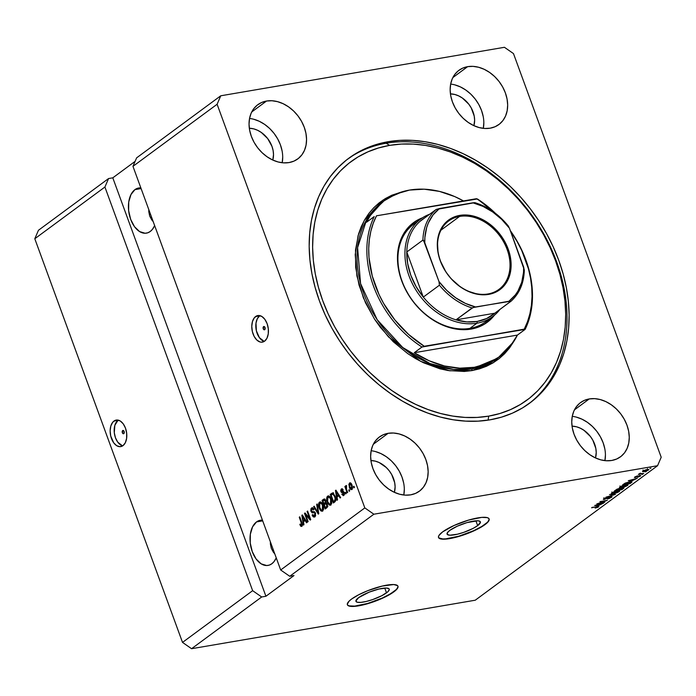 <?xml version="1.0" encoding="UTF-8"?>
<svg xmlns="http://www.w3.org/2000/svg" width="696" height="696" viewBox="0 0 696 696"><rect width="100%" height="100%" fill="white"/><g stroke="black" fill="none" stroke-linecap="round" stroke-linejoin="round"><path stroke-width="1.04" d="M386.515 592.862A17.731 4.106 -20.1 0 1 368.445 600.892A17.731 4.106 -20.1 0 1 355.934 601.335A17.731 4.106 -20.1 0 1 358.657 597.629L369.263 592.113L378.92 589.034L386.437 588.042L388.96 588.746L389.29 589.486L388.046 591.583L381.921 595.654L372.647 599.587L366.253 601.457L360.815 602.388L357.17 602.231L355.874 601.005L358.657 597.629A17.731 4.106 -20.1 0 1 376.719 589.599A17.731 4.106 -20.1 0 1 389.229 589.155A17.731 4.106 -20.1 0 1 386.515 592.862L384.757 588.077L386.515 592.862M477.665 525.619A17.731 4.106 -20.1 0 1 459.604 533.649A17.731 4.106 -20.1 0 1 447.084 534.093A17.731 4.106 -20.1 0 1 449.807 530.378L457.281 526.193L466.929 522.618L477.595 520.799L479.144 521.017L480.449 522.235L477.665 525.619L473.071 528.403L463.806 532.336L457.402 534.215L449.877 535.198L447.363 534.493L447.337 532.805L449.807 530.378A17.731 4.106 -20.1 0 1 467.877 522.348A17.731 4.106 -20.1 0 1 480.388 521.904A17.731 4.106 -20.1 0 1 477.665 525.619L475.916 520.826L477.665 525.619M438.48 537.382A26.944 6.247 159.9 0 0 457.707 536.512A26.944 6.247 159.9 0 0 484.903 524.384L484.999 524.627A26.944 6.247 -20.1 0 1 457.542 536.825A26.944 6.247 -20.1 0 1 438.524 537.503A26.944 6.247 -20.1 0 1 442.656 531.866L454.018 525.506L468.678 520.069L481.71 517.389L487.252 517.633L488.714 518.372L489.218 519.486L487.322 522.679L484.999 524.627L478.022 528.864L468.878 533.005L454.201 537.686L445.945 539.096L440.403 538.861L438.941 538.121L438.436 536.999L438.898 535.546L442.656 531.866A26.944 6.247 -20.1 0 1 470.113 519.66A26.944 6.247 -20.1 0 1 489.131 518.99A26.944 6.247 -20.1 0 1 484.999 524.627L484.903 524.384A26.944 6.247 159.9 0 0 489.079 518.859M347.33 604.624A26.944 6.247 159.9 0 0 366.548 603.754A26.944 6.247 159.9 0 0 393.753 591.626L393.84 591.87A26.944 6.247 -20.1 0 1 366.383 604.076A26.944 6.247 -20.1 0 1 347.374 604.754A26.944 6.247 -20.1 0 1 351.506 599.108L358.483 594.88L367.618 590.739L382.295 586.049L393.736 584.553L397.564 585.614L398.069 586.737L396.172 589.921L386.863 596.107L377.728 600.248L363.051 604.937L354.795 606.346L349.253 606.103L347.791 605.363L347.278 604.25L349.175 601.057L351.506 599.108A26.944 6.247 -20.1 0 1 378.963 586.911A26.944 6.247 -20.1 0 1 397.973 586.232A26.944 6.247 -20.1 0 1 393.84 591.87L393.753 591.626A26.944 6.247 159.9 0 0 397.929 586.11M122.67 430.572L124.114 431.459L123.801 433.643A1.688 1.018 80.3 0 1 123.514 433.765A1.688 1.018 80.3 0 1 122.287 432.52A1.688 1.018 80.3 0 1 122.67 430.572A1.688 1.018 80.3 0 1 122.948 430.45A1.688 1.018 80.3 0 1 124.184 431.694A1.688 1.018 80.3 0 1 123.801 433.643L122.357 432.755L122.67 430.572M118.285 420.14A13.468 8.134 -99.7 0 0 117.998 420.34L113.97 421.028A13.468 8.134 80.3 0 1 116.206 420.062A13.468 8.134 80.3 0 1 126.072 430.032A13.468 8.134 80.3 0 1 122.983 445.649L119.956 446.684L116.702 445.701L113.718 442.83L110.716 436.009L110.142 430.807L110.838 425.978L112.691 422.281L115.423 420.262L116.998 419.993L120.251 420.976L123.227 423.847L125.489 428.162L126.681 433.269L126.62 438.384L125.324 442.726L122.983 445.649A13.468 8.134 80.3 0 1 120.747 446.615A13.468 8.134 80.3 0 1 110.882 436.644A13.468 8.134 80.3 0 1 113.97 421.028L117.998 420.34A13.468 8.134 -99.7 0 0 114.527 434.295A13.468 8.134 -99.7 0 0 122.687 445.849M263.575 326.624L265.011 327.512L264.697 329.695A1.688 1.018 80.3 0 1 264.419 329.817A1.688 1.018 80.3 0 1 263.184 328.573A1.688 1.018 80.3 0 1 263.575 326.624A1.688 1.018 80.3 0 1 263.854 326.502A1.688 1.018 80.3 0 1 265.08 327.746A1.688 1.018 80.3 0 1 264.697 329.695L263.262 328.808L263.575 326.624M259.921 315.645A13.468 8.134 -99.7 0 0 259.634 315.853L255.606 316.541A13.468 8.134 80.3 0 1 257.842 315.566A13.468 8.134 80.3 0 1 267.708 325.537A13.468 8.134 80.3 0 1 264.619 341.153L261.592 342.197L259.965 341.954L256.78 339.987L254.11 336.325L252.352 331.522L251.778 326.311L252.474 321.491L254.327 317.785L257.059 315.767L258.634 315.497L261.887 316.489L264.863 319.36L267.125 323.675L268.317 328.773L268.256 333.889L266.959 338.239L264.619 341.153A13.468 8.134 80.3 0 1 262.383 342.127A13.468 8.134 80.3 0 1 252.518 332.157A13.468 8.134 80.3 0 1 255.606 316.541L259.634 315.853A13.468 8.134 -99.7 0 0 256.163 329.808A13.468 8.134 -99.7 0 0 264.323 341.353M151.789 219.945L153.198 221.624L149.718 216.091L151.789 219.945M148.796 211.784L149.718 216.091L148.779 209.557L148.796 211.784M134.928 189.634L141.105 188.581L134.928 189.634L137.399 188.32L140.853 187.894A22.898 13.833 80.3 0 0 138.73 187.981A22.898 13.833 80.3 0 0 134.928 189.634A22.898 13.833 80.3 0 0 129.674 216.178A22.898 13.833 80.3 0 0 146.447 233.134A22.898 13.833 80.3 0 0 150.24 231.481L147.769 232.795L145.099 233.247L139.574 231.568L134.502 226.687L130.665 219.353L128.647 210.679L128.743 201.979L130.952 194.593L134.928 189.634M273.38 552.224L274.798 553.903L271.318 548.37L273.38 552.224M270.396 544.063L271.318 548.37L270.379 541.836L270.396 544.063M256.528 521.913L262.705 520.86L256.528 521.913L258.999 520.599L262.453 520.173A22.898 13.833 80.3 0 0 260.321 520.26A22.898 13.833 80.3 0 0 256.528 521.913A22.898 13.833 80.3 0 0 251.265 548.457A22.898 13.833 80.3 0 0 268.038 565.413A22.898 13.833 80.3 0 0 271.84 563.76L269.369 565.074L266.699 565.535L261.165 563.847L256.102 558.966L252.265 551.632L250.238 542.958L250.343 534.258L252.552 526.872L256.528 521.913M266.542 101.033L251.726 111.969L266.542 101.033L271.918 100.746L277.521 101.651L283.133 103.704L288.544 106.845L293.547 110.951L297.94 115.849L301.551 121.365L304.256 127.281L305.944 133.371L306.553 139.4L306.057 145.133L304.474 150.362L301.864 154.869L298.323 158.497L293.999 161.098L289.058 162.568A33.678 25.682 -126.4 0 1 253.831 141.862A33.678 25.682 -126.4 0 1 257.798 104.704A33.678 25.682 -126.4 0 1 266.542 101.033A33.678 25.682 -126.4 0 1 301.768 121.748A33.678 25.682 -126.4 0 1 297.792 158.906A33.678 25.682 -126.4 0 1 289.058 162.568L283.681 162.864L278.069 161.959L272.458 159.897L267.046 156.757L262.053 152.659L257.659 147.761L254.04 142.245L251.334 136.329L249.646 130.239L249.037 124.21L249.542 118.468L251.125 113.248L253.735 108.733L257.268 105.113L261.592 102.512L266.542 101.033M388.133 433.312L373.317 444.248L388.133 433.312L393.51 433.025L399.121 433.93L404.733 435.992L410.144 439.132L415.138 443.23L419.531 448.128L423.151 453.644L425.856 459.56L427.544 465.65L428.153 471.679L427.649 477.413L426.065 482.641L423.455 487.148L419.923 490.776L415.599 493.377L410.657 494.847A33.678 25.682 -126.4 0 1 375.422 474.141A33.678 25.682 -126.4 0 1 379.398 436.984A33.678 25.682 -126.4 0 1 388.133 433.312A33.678 25.682 -126.4 0 1 423.359 454.027A33.678 25.682 -126.4 0 1 419.392 491.185A33.678 25.682 -126.4 0 1 410.657 494.847L405.272 495.143L399.669 494.238L394.058 492.176L388.646 489.036L383.644 484.938L379.259 480.04L375.64 474.524L372.934 468.608L371.246 462.518L370.637 456.489L371.133 450.747L372.725 445.527L375.327 441.012L378.868 437.392L383.191 434.791L388.133 433.312M589.251 398.939L574.435 409.866L589.251 398.939L594.628 398.643L600.23 399.548L605.851 401.609L611.262 404.75L616.256 408.848L620.649 413.746L624.268 419.262L626.966 425.178L628.662 431.268L629.262 437.297L628.766 443.03L627.183 448.259L624.573 452.774L621.032 456.393L616.717 458.995L611.767 460.465A33.678 25.682 -126.4 0 1 576.54 439.759A33.678 25.682 -126.4 0 1 580.516 402.601A33.678 25.682 -126.4 0 1 589.251 398.939A33.678 25.682 -126.4 0 1 624.477 419.644A33.678 25.682 -126.4 0 1 620.501 456.802A33.678 25.682 -126.4 0 1 611.767 460.465L606.39 460.761L600.779 459.856L595.167 457.794L589.756 454.653L584.762 450.556L580.368 445.657L576.749 440.142L574.043 434.226L572.356 428.136L571.747 422.107L572.251 416.373L573.835 411.145L576.445 406.638L579.977 403.01L584.301 400.409L589.251 398.939M467.651 66.659L452.835 77.587L467.651 66.659L473.028 66.364L478.639 67.268L484.251 69.33L489.662 72.471L494.656 76.569L499.049 81.467L502.669 86.983L505.374 92.899L507.062 98.989L507.671 105.018L507.167 110.751L505.583 115.98L502.973 120.486L499.441 124.114L495.117 126.716L490.167 128.186A33.678 25.682 -126.4 0 1 454.94 107.48A33.678 25.682 -126.4 0 1 458.916 70.322A33.678 25.682 -126.4 0 1 467.651 66.659A33.678 25.682 -126.4 0 1 502.877 87.365A33.678 25.682 -126.4 0 1 498.902 124.523A33.678 25.682 -126.4 0 1 490.167 128.186L484.79 128.482L479.187 127.577L473.567 125.515L468.156 122.374L463.162 118.276L458.768 113.378L455.149 107.863L452.452 101.947L450.756 95.857L450.155 89.828L450.651 84.094L452.235 78.866L454.845 74.35L458.386 70.731L462.701 68.13L467.651 66.659M388.264 141.688L386.158 143.237L388.264 141.688L400.226 140.357L412.571 140.374L425.178 141.74L437.906 144.446L450.651 148.465L463.292 153.764L475.69 160.28L487.748 167.962L499.328 176.723L510.333 186.493L520.652 197.168L530.178 208.643L538.835 220.815L546.534 233.569L553.198 246.775L558.758 260.304L563.177 274.033L566.387 287.831L568.388 301.551L569.128 315.079L568.632 328.277L566.875 341.014L563.899 353.168L559.715 364.626L554.373 375.283L547.917 385.019L540.418 393.762L531.944 401.409L522.574 407.891L512.404 413.154L501.52 417.148L490.045 419.819A152.233 116.101 -126.4 0 1 330.817 326.198A152.233 116.101 -126.4 0 1 348.774 158.253A152.233 116.101 -126.4 0 1 388.264 141.688A152.233 116.101 -126.4 0 1 547.482 235.309A152.233 116.101 -126.4 0 1 529.525 403.254A152.233 116.101 -126.4 0 1 490.045 419.819L478.074 421.15L465.728 421.132L453.131 419.766L440.394 417.061L427.649 413.032L415.016 407.743L402.61 401.227L390.56 393.545L378.981 384.784L367.975 375.014L357.657 364.339L348.122 352.863L339.465 340.692L331.766 327.938L325.11 314.731L319.542 301.203L315.131 287.474L311.912 273.676L309.92 259.947L309.172 246.428L309.676 233.23L311.425 220.493L314.409 208.339L318.594 196.881L323.936 186.224L330.382 176.488L337.891 167.745L346.364 160.097L355.734 153.607L365.905 148.352L376.78 144.359L388.264 141.688M249.325 128.247A22.898 17.47 -126.4 0 1 272.788 160.054L273.511 154.555L273.102 150.458L271.953 146.317L267.655 138.539L261.27 132.423L257.59 130.282L253.77 128.882L249.325 128.247M370.925 460.526A22.898 17.47 -126.4 0 1 394.388 492.333L395.111 486.835L394.693 482.737L391.709 474.576L389.247 470.827L386.263 467.486L379.19 462.57L375.37 461.161L370.925 460.526M252.639 590.678L104.913 187.024L34.8 238.754L182.517 642.408L252.639 590.678L182.517 642.408L191.574 648.707L261.687 596.977L252.639 590.678L104.913 187.024L108.567 178.55L38.445 230.28L34.8 238.754L104.913 187.024L108.567 178.55L112.796 177.828L135.094 161.376L112.796 177.828L265.924 596.255L261.687 596.977L191.574 648.707L475.246 600.213L657.555 465.72L373.874 514.213L289.736 576.288L293.973 575.566L265.924 596.255L261.687 596.977L252.639 590.678M132.962 166.335L280.679 569.989L364.826 507.915L217.109 104.261L132.962 166.335L217.109 104.261L220.754 95.787L504.426 47.293L513.483 53.592L661.2 457.246L657.555 465.72L475.246 600.213L191.574 648.707L182.517 642.408L34.8 238.754L38.445 230.28L108.567 178.55L112.796 177.828L265.924 596.255L293.973 575.566L289.736 576.288L373.874 514.213L364.826 507.915L280.679 569.989L289.736 576.288L280.679 569.989L132.962 166.335L136.616 157.861L220.754 95.787L136.616 157.861L132.962 166.335M305.631 514.736L308.145 521.6L307.632 521.974L304.483 513.361L305.022 512.961L309.607 518.294L307.093 511.43L307.606 511.055L310.755 519.668L310.216 520.069L305.631 514.736L310.216 520.069L310.755 519.668L307.606 511.055L307.093 511.43L309.607 518.294L305.022 512.961L304.483 513.361L307.632 521.974L308.145 521.6L305.631 514.736L306.431 514.605L305.631 514.736M311.834 509.08L312.6 507.828L311.538 508.01L310.981 511.421L315.592 513.43L314.992 513.535L314.113 515.936L315.592 515.562L314.54 515.745L312.626 514.596L312.156 515.083C312.887 516.867 313.792 517.433 314.862 516.78L315.488 513.135L315.392 516.215L314.522 516.98L313.374 516.858L312.156 515.083L312.626 514.596L313.496 515.806L314.418 515.823L315.105 514.883L314.992 513.535L314.383 512.743L311.965 512.761L310.764 510.664L311.042 508.55L312.878 507.897L313.992 509.472L313.522 509.959L312.791 508.924L311.921 509.002L311.347 510.107L311.695 511.508L314.418 511.734L315.488 513.135L313.983 511.638L311.973 511.821L311.495 511.064L311.921 509.002L313.574 508.637M317.185 503.982L318.794 513.744L318.263 514.127L313.644 506.601L314.174 506.209L318.133 512.952L316.654 504.374L317.185 503.982L316.654 504.374L318.133 512.952L314.174 506.209L313.644 506.601L318.263 514.127L318.794 513.744L317.185 503.982M322.631 511.047L321.804 510.542L320.743 510.725L322.683 511.012L321.23 511.082L319.847 509.603L318.498 504.356L319.934 501.938L322.152 503.356L323.631 507.749L322.683 511.012L323.649 508.628L323.014 505.165C322.135 502.634 320.952 501.633 319.455 502.173C318.263 503.634 318.168 505.618 319.168 508.141L320.743 510.725L321.804 510.542L321.413 510.133M330.783 505.035L329.965 504.53L328.904 504.704L330.844 504.992L329.391 505.07L328.007 503.582L326.659 498.336L327.024 496.857L328.086 495.917L330.313 497.335L331.783 501.729L330.844 504.992L331.809 502.608L331.174 499.145C330.296 496.613 329.112 495.613 327.616 496.152C326.424 497.614 326.328 499.598 327.329 502.12L328.904 504.704L329.965 504.53L329.565 504.113M337.038 497.014L337.551 499.902L337.021 500.293L335.437 490.523L335.933 490.158L340.649 497.614L340.126 498.005L338.752 495.752L337.038 497.014L338.752 495.752L340.126 498.005L340.649 497.614L335.933 490.158L335.437 490.523L337.021 500.293L337.551 499.902L337.038 497.014M353.968 486.226L354.421 487.452L353.907 487.835L353.464 486.6L353.968 486.226L353.464 486.6L353.907 487.835L354.421 487.452L353.968 486.226M352.037 485.155L352.541 488.183L351.158 489.645L349.54 487.792L348.853 484.251L350.219 482.807L352.037 485.155C351.419 483.32 350.575 482.598 349.505 482.98L349.322 487.235C349.94 489.105 350.793 489.853 351.88 489.471L352.037 485.155M349.253 489.706L349.705 490.932L349.192 491.315L348.748 490.08L349.253 489.706L348.748 490.08L349.192 491.315L349.705 490.932L349.253 489.706M346.478 489.192L347.661 492.437L347.156 492.82L344.859 486.548L345.373 486.173L345.738 487.174L345.825 485.73L346.538 485.599L346.06 487.374L346.478 489.192L346.538 485.599L345.929 485.617L345.738 487.174L345.373 486.173L344.859 486.548L347.156 492.82L347.661 492.437L346.478 489.192M345.747 492.29L346.199 493.525L345.686 493.899L345.242 492.672L345.747 492.29L345.242 492.672L345.686 493.899L346.199 493.525L345.747 492.29M341.71 489.871L342.71 490.41L343.18 489.923L341.362 488.992L342.301 488.827L341.362 488.992L340.883 491.611L341.632 491.48L340.883 491.611L342.841 492.611L344.198 492.472L343.45 492.603L344.355 492.986L343.772 493.081L343.467 494.543L344.416 494.377L342.275 493.864L341.806 494.351L342.475 494.23L341.806 494.351L343.754 495.465L344.294 492.759L344.337 494.682L343.389 495.656L341.806 494.351L342.275 493.864L343.467 494.543L343.711 492.933L341.484 492.507L340.692 490.819L341.153 489.175L342.336 488.844L343.18 489.923L342.71 490.41L341.71 489.871L341.388 491.211L343.415 491.42L344.224 492.55L341.353 491.106L341.71 489.871L343.024 489.566M332.453 492.925L330.235 494.36L331.296 494.177L331.487 494.717L331.296 494.177L330.235 494.36L333.384 502.973L334.837 501.903C336.038 500.572 336.133 498.658 335.107 496.178L335.707 500.642L333.384 502.973L330.235 494.36L332.862 492.959L335.107 496.178L332.436 492.925M327.294 504.252L327.398 507.149L325.223 508.993L322.074 500.38L324.754 499.084L325.824 500.702L325.85 502.642L327.294 504.252L325.85 502.642L325.737 500.433L323.596 499.258L322.074 500.38L325.223 508.993L326.737 507.88L327.294 504.252M303.447 521.8L303.961 524.688L303.43 525.08L301.838 515.31L302.342 514.936L307.058 522.4L306.527 522.792L305.161 520.53L303.447 521.8L305.161 520.53L306.527 522.792L307.058 522.4L302.342 514.936L301.838 515.31L303.43 525.08L303.961 524.688L303.447 521.8M301.507 525.358L302.429 525.202L301.507 525.358L300.28 523.992L299.811 524.48L300.437 524.375L299.811 524.48L300.863 526.341L301.846 526.385L300.776 526.263L299.811 524.48L300.28 523.992L301.229 525.437L301.794 524.497L299.254 517.215L299.767 516.841L302.429 524.758L301.846 526.385L301.907 522.687L299.767 516.841L299.254 517.215L301.777 524.332L301.342 525.428L302.229 525.236M598.847 503.286L604.746 502.277L596.829 503.921L605.346 500.981L599.952 501.616L607.356 500.346L598.847 503.286L607.356 500.346L599.952 501.616L605.346 500.981L596.829 503.921L604.746 502.277L598.847 503.286M603.823 498.701L604.433 499.406L604.102 498.51L604.433 499.406L610.331 496.683L610.697 497.449L607.373 498.971L611.514 497.335L610.905 496.561L611.984 496.927L609.043 498.545L607.373 498.971L610.575 497.536L611.088 496.988L610.418 496.935L604.041 499.458L603.345 499.354L603.693 498.797L606.564 497.44L604.424 498.78L604.963 499.023L610.905 496.561L604.963 499.023L604.711 498.536L607.547 497.205L603.328 499.319M609.531 494.543L615.394 494.421L605.99 497.162L614.237 494.786L609.531 494.543L614.237 494.786L605.99 497.162L615.394 494.421L609.531 494.543M619.344 491.559L615.142 493.316L611.497 493.76L612.263 492.516L616.064 491.072L619.492 490.645L619.344 491.559L619.658 490.689L617.491 490.776L611.218 493.56L616.734 492.829L619.344 491.559L618.996 490.61L619.344 491.559M627.505 485.538L623.303 487.296L619.658 487.739L620.145 486.669L623.894 485.138L627.444 484.599L628.027 484.99L627.505 485.538L627.818 484.668L625.652 484.755L619.379 487.548L624.895 486.808L627.505 485.538L627.157 484.59L627.505 485.538M645.183 471.845L646.245 471.662L645.183 471.845M642.895 471.027C642.199 471.688 642.678 471.871 644.313 471.557L648.472 470.07C649.159 469.4 648.672 469.226 647.002 469.548L648.863 469.652L647.062 470.809L642.512 471.444L647.002 469.548L642.512 471.531M598.508 506.932C599.091 506.357 598.638 506.227 597.142 506.54L591.6 507.775L597.499 506.479L597.664 507.062L595.141 508.106L598.508 506.932L598.308 506.392L597.96 507.271L595.141 508.106L597.699 506.784L592.105 507.401L598.847 506.505M632.368 480.64L628.279 480.718L637.258 478.291L632.368 480.64L637.258 478.291L628.279 480.718L632.368 480.64M639.885 475.42L640.781 475.69L639.093 476.725L637.466 477.212L639.502 475.777L634.395 477.508L637.153 475.951L635.761 477.169L639.885 475.42L635.622 477.195L637.519 475.864L634.813 476.986L635.222 477.56L638.902 475.942L639.676 476.125L637.466 477.212L640.416 476.012L639.885 475.42L640.416 476.012M641.738 474.385L642.799 474.202L641.738 474.385M641.468 473.593L643.757 473.498L638.371 474.42L640.155 473.21L640.729 473.219L640.259 473.706L641.468 473.593L640.155 473.21L638.371 474.42L643.757 473.498L641.468 473.593M649.899 468.365L650.96 468.182L649.899 468.365M629.558 481.85L632.064 481.867L629.984 483.65L622.581 484.921L625.417 483.033L629.558 481.85L624.877 483.302L622.581 484.921L629.984 483.65L631.437 482.589L631.098 481.667L631.437 482.589L632.064 481.858L629.558 481.85M620.153 488.644L619.153 488.505L614.42 490.941L621.832 489.671L623.338 488.557C624.277 487.861 624.042 487.618 622.65 487.835L623.938 487.966L621.832 489.671L614.42 490.941L617.361 489.027L622.65 487.835L620.153 488.644L619.701 487.348M598.778 505.427L594.68 505.496L603.658 503.077L598.778 505.427L603.658 503.077L594.68 505.496L598.778 505.427M661.2 457.246L513.483 53.592L504.426 47.293L220.754 95.787L217.109 104.261L364.826 507.915L373.874 514.213L657.555 465.72L661.2 457.246M631.672 480.666L628.732 480.597L632.977 479.448L631.672 480.666L633.047 479.648L628.801 480.771L631.672 480.666M634.97 476.873L635.222 477.56L634.97 476.873M634.813 476.986L635.222 477.56M648.472 470.07L648.228 469.4L648.472 470.07L648.855 469.565M643 469.948L643.678 471.288L644.818 471.183L643.548 470.627L646.445 469.652L647.715 470.192L644.818 471.183L647.715 470.192M630.654 482.058L626.513 482.859L623.955 484.399L629.628 483.424L623.816 484.007L628.94 481.963L630.524 481.71L630.506 482.78L629.628 483.424L630.976 482.38L630.654 482.058L630.506 482.78M619.918 485.982L620.501 487.33L622.381 487.235C620.588 487.583 620.058 487.4 620.771 486.687L623.155 485.356L625.121 485.138C626.835 484.808 627.34 484.999 626.635 485.695L622.381 487.235L625.756 486.2L626.792 485.025L620.771 486.687M626.565 483.946L626.635 485.695M623.338 488.557L623.05 487.774L623.338 488.557L623.929 487.887M618.727 488.87L615.795 490.419L618.005 490.036L615.795 490.419L616.499 489.445L618.666 488.609L619.336 489.018L618.005 490.036L619.336 489.018L618.761 488.862L619.336 489.018M622.146 488.209L618.875 489.888L621.476 489.445L618.875 489.888L619.814 489.192L619.544 488.453L619.814 489.192L622.05 487.957L622.885 488.348L621.476 489.445L622.885 488.348L622.146 488.209L622.885 488.348M611.767 492.002L612.341 493.351L614.22 493.247C612.428 493.603 611.897 493.421 612.611 492.707L614.994 491.376L616.961 491.158C618.674 490.828 619.179 491.019 618.474 491.715L614.22 493.247L618.631 491.593L618.631 491.045L616.743 491.193L612.611 492.707M618.405 489.967L618.474 491.715M611.514 497.335L611.218 496.518L611.514 497.335L612.071 496.648M610.418 496.935L610.697 497.449M604.963 499.023L604.711 498.536M598.073 505.453L595.141 505.374L599.378 504.235L598.073 505.453L599.456 504.435L595.211 505.548L598.073 505.453M647.463 468.686L647.915 469.913L643.652 470.905M354.073 486.495L353.464 486.6L354.073 486.495M351.985 489.392L351.175 488.679M349.94 487.13L349.322 487.235L349.94 487.13M349.94 483.816L351.55 485.59L351.567 488.566L349.836 486.861L349.818 483.885L350.462 482.885M350.349 482.841L349.505 482.98L350.349 482.841M351.141 488.618L352.22 489.471M350.488 482.867L349.914 484.068M349.818 483.885L349.697 486.469L351.323 488.67L352.498 488.409L351.567 488.566L351.55 485.59L352.159 485.486L351.55 485.59L350.062 483.781L350.88 483.711M351.567 488.566L352.132 488.47M349.357 489.975L348.748 490.08L349.357 489.975M345.468 486.452L344.859 486.548L345.468 486.452M346.373 485.547L345.929 485.617L346.373 485.547M346.538 485.599L345.929 485.617M345.851 492.568L345.242 492.672L345.851 492.568M343.285 495.683L343.754 495.465M343.833 495.404L343.145 494.682M343.467 494.543L344.407 494.438M342.841 492.611L343.45 492.603M343.38 492.507L341.945 491.428L342.841 492.481L344.503 492.42L342.928 492.594M341.788 489.819L342.362 488.862M341.823 488.775L341.362 488.992M342.502 491.428L341.701 491.515M343.058 494.534L343.902 495.439M342.423 488.81L341.788 489.853M344.52 494.36L344.05 494.491M337.517 496.657L337.377 495.787L337.517 496.657M336.09 490.41L335.437 490.523L336.09 490.41M339.404 495.639L338.752 495.752L339.404 495.639M338.952 494.926L336.838 495.883L336.011 491.237L336.56 491.141L336.011 491.237L336.942 492.803L337.543 492.698L336.942 492.803L338.212 494.865L338.848 494.76L336.838 495.883L338.952 494.926M334.271 502.321L333.976 501.512L334.271 502.321M333.079 492.898L333.514 492.742M335.829 500.433L333.532 501.59L331.113 494.987L333.793 493.829M332.627 494.021L331.975 494.351L332.731 494.012L334.593 496.535L335.202 496.439L334.593 496.535L335.168 498.788L335.759 498.684L335.168 498.788L334.402 500.946L335.733 500.528M331.975 494.351L331.113 494.987L333.532 501.59L334.402 500.946L333.532 501.59L334.585 501.407L335.463 500.763L334.402 500.946L335.194 499.51L334.941 497.64L333.828 494.899L332.731 494.012M331.696 503.66L330.47 503.991L331.192 502.016L330.652 499.493L331.261 499.389L330.652 499.493L329.73 497.71L330.461 497.579L328.408 496.97L327.346 498.232L327.625 501.137L327.99 497.153L329.73 497.71L330.652 499.493L330.47 503.991C329.365 504.374 328.486 503.634 327.842 501.755L327.329 502.12L327.938 502.016L329.347 504.008L331.183 503.974M327.868 497.257L328.669 495.97L327.616 496.152L328.721 495.935M328.199 495.9L327.616 496.152M330.278 505.244L330.844 504.992M329.486 504.017L330.957 505.07M328.79 495.891L327.807 497.492M329.251 496.857L330.148 496.944M327.99 497.153L329.965 496.857M330.47 503.991L331.653 503.704M326.111 508.341L325.815 507.532L326.111 508.341M324.64 504.313L324.345 503.504L324.64 504.313M324.788 498.988L323.135 500.198L323.327 500.737L323.135 500.198L322.074 500.38L324.693 499.049M324.197 498.971L323.596 499.258M327.033 501.381L326.955 500.807M327.685 506.479L325.371 507.61L324.266 504.591L326.911 503.425M325.98 502.642L323.892 503.582L322.953 501.007L325.476 499.876M323.788 500.398L322.953 501.007L323.892 503.582L325.85 502.738L324.797 502.921L325.397 501.346L324.258 500.102L323.788 500.398L325.867 500.85L325.276 500.946L325.267 502.468L325.928 502.355L324.797 502.921L326.328 502.286M325.206 503.895L324.266 504.591L325.371 507.61L327.442 506.679L326.38 506.862L326.868 504.861L325.502 503.704L327.39 504.53L326.789 504.635L326.833 506.392L327.625 506.253L326.38 506.862L327.894 506.209M319.777 508.037L319.168 508.141L319.777 508.037M319.708 503.278L320.517 501.99L319.455 502.173L320.569 501.955M320.012 501.92L319.455 502.173M322.118 511.264L322.683 511.012M321.334 510.038L322.796 511.09M320.63 501.912L319.647 503.504M321.091 502.877L321.996 502.964M323.536 509.681L323.022 509.994M319.829 503.173L319.133 504.557L319.29 506.514L321.187 510.029L323.37 509.829L322.318 510.003L323.031 508.037L322.5 505.513L323.101 505.409L322.5 505.513L321.569 503.721L322.3 503.6L319.829 503.173L321.569 503.721L322.5 505.513L322.318 510.003C321.204 510.394 320.325 509.655 319.681 507.775L319.829 503.173L321.804 502.877M322.318 510.003L323.492 509.724M314.331 506.479L313.644 506.601L314.331 506.479M318.646 512.856L318.133 512.952L318.646 512.856M318.394 511.334L317.855 511.43L318.394 511.334M317.237 504.278L316.654 504.374L317.237 504.278M314.235 517.067L314.862 516.78M314.775 516.841L313.705 515.901M314.54 515.745L315.688 515.492L314.557 515.632M312.974 512.848L315.192 512.5M314.227 512.63L312.034 511.238M311.921 509.002L313.522 509.959L313.992 509.472L311.538 508.01L312.652 507.793M312.113 507.749L311.538 508.01M313.035 511.638L311.973 511.821M313.983 511.638L313.539 511.734M313.591 515.719L314.975 516.893M313.4 508.637L313.853 508.741M312.748 507.732L311.808 509.202M312.226 511.673L313.783 512.7M306.083 514.666L305.779 513.839L306.083 514.666M305.257 513.23L304.483 513.361L305.257 513.23M310.216 518.189L309.607 518.294L310.216 518.189M307.702 511.325L307.093 511.43L307.702 511.325M310.52 519.016L309.868 518.25L310.52 519.016M303.926 521.443L303.787 520.573L303.926 521.443M302.499 515.197L301.838 515.31L302.499 515.197M305.805 520.417L305.161 520.53L305.805 520.417M305.361 519.703L303.247 520.669L302.421 516.023L302.96 515.927L302.421 516.023L303.343 517.58L303.952 517.485L303.343 517.58L304.622 519.651L305.248 519.538L303.247 520.669L305.361 519.703M302.012 526.237L300.863 526.341L301.916 526.159L301.368 525.428M302.351 524.236L301.777 524.332L302.351 524.236M302.02 523.027L301.42 523.131L302.02 523.027M299.863 517.111L299.254 517.215L299.863 517.111M300.863 526.341L301.846 526.385M301.316 525.341L302.038 526.254M336.011 491.237L336.838 495.883L338.212 494.865L336.011 491.237M302.421 516.023L303.247 520.669L304.622 519.651L302.421 516.023M276.251 557.879L274.015 561.637L271.84 563.76A22.898 13.833 80.3 0 0 276.251 557.879M154.651 225.6L152.424 229.358L150.24 231.481A22.898 13.833 80.3 0 0 154.651 225.6M483.824 122.6L483.328 128.36A33.678 25.682 53.6 0 0 450.651 84.077M483.224 116.571L481.536 110.49L478.831 104.574L475.211 99.058L470.818 94.151L465.824 90.054L460.413 86.913L454.793 84.851M450.442 93.864L454.88 94.508L458.699 95.909L462.379 98.04L468.765 104.165L471.227 107.915L474.211 116.075L474.628 120.173L473.906 125.671A22.898 17.47 -126.4 0 0 450.442 93.864M605.424 454.888L604.928 460.622A33.678 25.682 53.6 0 0 572.251 416.356M604.815 448.859L603.127 442.769L600.422 436.853L596.811 431.337L592.418 426.439L587.415 422.333L582.004 419.192L576.392 417.13M572.034 426.143L576.479 426.787L580.299 428.188L583.979 430.319L590.365 436.444L592.827 440.194L595.811 448.355L596.22 452.452L595.506 457.951A22.898 17.47 -126.4 0 0 572.034 426.143M404.315 489.262L403.81 495.021A33.678 25.682 53.6 0 0 371.142 450.738M403.706 483.233L402.018 477.143L399.313 471.236L395.693 465.72L391.3 460.813L386.306 456.715L380.895 453.575L375.283 451.513M282.715 156.983L282.211 162.725A33.678 25.682 53.6 0 0 249.542 118.459M282.106 150.954L280.418 144.864L277.713 138.948L274.094 133.441L269.709 128.534L264.706 124.436L259.295 121.295L253.683 119.234M259.634 315.853L257.294 318.768L255.989 323.118L256.38 330.835L259.382 337.647L263.984 341.266M117.998 420.34L114.857 425.291L114.292 432.721L115.484 437.827L117.746 442.143L122.348 445.753M347.695 605.12L349.166 605.859L354.699 606.103L367.732 603.423L382.4 597.986L390.613 593.714L396.085 589.677M397.512 587.946L397.981 586.493M438.854 537.877L442.682 538.939L445.849 538.852L458.882 536.172L473.55 530.735L481.762 526.472L487.235 522.435M488.662 520.695L489.131 519.242M417.348 221.841A60.622 46.232 53.6 0 0 405.229 288.57A60.622 46.232 53.6 0 0 469.939 328.373L471.088 329.086A61.97 47.258 -126.4 0 1 403.402 285.082A61.97 47.258 -126.4 0 1 422.507 217.787L416.408 220.719L409.152 226.47L403.471 233.995L399.591 243L397.668 253.135L397.764 264.01L399.887 275.207L403.95 286.308L409.787 296.879L413.311 301.829L421.393 310.851L430.589 318.394L440.542 324.171L450.877 327.964L461.187 329.626L471.088 329.086L469.939 328.373A60.622 46.232 -126.4 0 1 406.525 291.093A60.622 46.232 -126.4 0 1 413.676 224.208L420.689 219.04A60.622 46.232 -126.4 0 1 429.693 214.22A60.622 46.232 53.6 0 0 410.657 279.983A60.622 46.232 53.6 0 0 476.951 323.196A60.622 46.232 53.6 0 0 499.937 309.424A60.622 46.232 -126.4 0 1 492.672 316.602A60.622 46.232 -126.4 0 1 476.951 323.196L469.939 328.373A60.622 46.232 53.6 0 0 489.01 318.977M497.44 358.292L472.28 368.845A96.996 73.976 53.6 0 1 370.829 309.189A96.996 73.976 53.6 0 1 382.269 202.179L366.653 219.64L357.596 247.602L360.563 283.55L377.18 319.69L402.749 347.513L429.928 363.53L453.67 369.445L472.28 368.845A1.349 0.818 -99.7 0 0 472.027 370.594L449.66 370.785L420.523 361.294L388.49 336.916L374.326 318.811L363.408 297.905L356.891 275.868L355.23 254.623L358.04 235.796L364.339 220.345L382.756 200.213L402.836 191.6L391.831 195.219L385.262 198.621L379.207 202.806L373.735 207.747L368.889 213.394L364.721 219.684L361.267 226.565L358.562 233.969L355.508 250.055L355.665 267.316L359.032 285.09L365.478 302.708L374.752 319.473L380.347 327.337L393.17 341.649L407.76 353.62L415.547 358.579L423.56 362.79L439.959 368.81L448.18 370.559L464.293 371.455L472.027 370.594L479.44 368.863L486.469 366.287L493.046 362.886L499.093 358.701L504.574 353.759L509.42 348.113L513.613 341.762L493.49 362.616L472.027 370.594A1.349 0.818 80.3 0 1 472.28 368.845A96.996 73.976 53.6 0 0 497.44 358.292L499.537 356.735A96.996 73.976 -126.4 0 1 474.385 367.288L472.28 368.845L474.385 367.288A96.996 73.976 -126.4 0 1 414.242 352.724L421.959 347.034A96.996 73.976 -126.4 0 1 374.213 216.587L366.505 222.276A96.996 73.976 -126.4 0 1 384.375 200.631A96.996 73.976 -126.4 0 1 409.535 190.078A96.996 73.976 -126.4 0 1 463.484 200.926L454.775 196.603L439.428 191.391L424.177 189.19L409.535 190.078L396.007 194.01L384.061 200.857L374.117 210.392L370.002 216.064L366.505 222.276L374.213 216.587A96.996 73.976 53.6 0 0 421.959 347.034L524.245 329.156L527.498 321.717L529.9 313.731L531.413 305.292L532.031 296.487L531.744 287.422L530.552 278.183L528.473 268.891L521.748 250.508L517.172 241.643L510.516 231.168A95.648 72.95 -126.4 0 1 524.245 329.156L525.123 329.399L517.406 335.089A96.996 73.976 -126.4 0 1 499.537 356.735M386.158 143.237L389.612 145.377A148.187 113.022 -126.4 0 1 555.582 260.852A148.187 113.022 -126.4 0 1 488.688 416.13L488.113 420.132L488.688 416.13L477.038 417.426L465.024 417.409L452.757 416.077L440.359 413.441L427.953 409.526L415.66 404.367L403.584 398.025L391.848 390.552L380.573 382.017L369.863 372.508L359.823 362.12L350.54 350.949L342.11 339.1L334.619 326.685L328.138 313.826L322.718 300.655L318.42 287.291L315.288 273.867L313.348 260.504L312.626 247.341L313.113 234.491L314.818 222.094L317.724 210.262L321.787 199.108L326.99 188.738L333.271 179.255L340.579 170.746L348.827 163.299L357.944 156.983L367.853 151.867L378.441 147.978L389.612 145.377L401.261 144.081L413.276 144.098L425.543 145.429L437.941 148.065L450.347 151.98L462.649 157.139L474.724 163.482L486.452 170.955L497.727 179.49L508.437 188.99L518.485 199.387L527.768 210.557L536.19 222.407L543.68 234.822L550.171 247.672L555.582 260.852L559.88 274.215L563.012 287.639L564.952 301.003L565.683 314.166L565.187 327.016L563.49 339.413L560.585 351.245L556.513 362.399L551.31 372.769L545.029 382.252L537.73 390.76L529.482 398.208L520.356 404.515L510.455 409.639L499.867 413.52L488.688 416.13A148.187 113.022 -126.4 0 1 322.718 300.655A148.187 113.022 -126.4 0 1 389.612 145.377L386.158 143.237A152.233 116.101 -126.4 0 1 544.977 236.109A152.233 116.101 -126.4 0 1 528.473 404.019A152.233 116.101 53.6 0 0 544.977 236.109A152.233 116.101 53.6 0 0 386.158 143.237A152.233 116.101 53.6 0 0 347.73 159.036A152.233 116.101 -126.4 0 1 386.158 143.237M477.386 198.952A96.996 73.976 -126.4 0 1 495.422 213.315A96.996 73.976 53.6 0 0 477.386 198.952L376.493 215.804L373.239 223.233L370.846 231.22L369.332 239.659L368.715 248.463L369.002 257.529L372.273 276.068L378.998 294.443L383.566 303.317L394.867 319.942L408.63 334.463L424.229 346.251A95.648 72.95 -126.4 0 1 376.493 215.804L476.508 198.699A95.648 72.95 -126.4 0 1 494.195 212.402L477.386 198.952M510.316 230.611A96.996 73.976 -126.4 0 1 525.123 329.399A96.996 73.976 53.6 0 0 510.316 230.611M494.647 314.923L491.593 318.481L484.329 324.232L475.76 327.999L471.088 329.086A61.97 47.258 -126.4 0 0 494.404 315.245M492.672 316.602L485.66 321.778A60.622 46.232 -126.4 0 1 469.939 328.373L476.951 323.196A60.622 46.232 -126.4 0 1 413.537 285.917A60.622 46.232 -126.4 0 1 420.689 219.04M414.242 352.724L429.145 360.763L444.483 365.974L459.743 368.175L474.385 367.288L487.905 363.356L499.85 356.509L509.803 346.973L517.406 335.089L414.242 352.724L421.959 347.034L424.229 346.251L525.123 329.399L517.406 335.089L414.242 352.724M459.604 216.43A42.439 32.364 53.6 0 0 440.446 260.896A42.439 32.364 53.6 0 0 487.974 293.964L488.67 294.391A43.248 32.982 -126.4 0 1 440.237 260.695A43.248 32.982 -126.4 0 1 459.752 215.386L459.604 216.43L440.933 230.202L459.604 216.43A42.439 32.364 -126.4 0 1 503.991 242.53A42.439 32.364 -126.4 0 1 498.98 289.345A42.439 32.364 -126.4 0 1 487.974 293.964A42.439 32.364 -126.4 0 1 443.587 267.864A42.439 32.364 -126.4 0 1 448.598 221.05A42.439 32.364 -126.4 0 1 459.604 216.43L459.752 215.386L466.659 215.012L477.482 217.309L488.018 222.85L497.362 231.142L504.713 241.486L509.446 252.979L510.925 260.8L510.49 272.005L506.94 281.741L500.572 289.162L495.021 292.503L485.269 294.773L478.178 294.382L467.355 290.963L460.404 286.926L451.06 278.635L445.892 271.918L440.237 260.695L438.062 252.874L437.427 241.39L439.959 231.063L445.44 222.79L453.4 217.274L459.752 215.386A43.248 32.982 -126.4 0 1 508.184 249.081A43.248 32.982 -126.4 0 1 488.67 294.391L487.974 293.964A42.439 32.364 53.6 0 0 507.132 249.499A42.439 32.364 53.6 0 0 459.604 216.43M477.195 321.456L476.951 323.196L477.195 321.456L486.669 318.507L494.804 313.209A59.273 45.205 -126.4 0 1 477.195 321.456A59.273 45.205 -126.4 0 1 455.993 319.847L466.816 321.909L477.195 321.456M524.279 270.387L523.653 267.073A57.925 44.179 -126.4 0 1 508.924 301.264L510.925 301.316L494.804 313.209L455.993 319.847A59.273 45.205 -126.4 0 1 423.298 297.096L406.786 251.987L407.656 263.54L410.805 275.268L416.104 286.63L423.298 297.096A59.273 45.205 -126.4 0 1 406.786 251.987A59.273 45.205 -126.4 0 1 419.966 221.398A59.273 45.205 -126.4 0 1 424.56 218.005L419.966 221.398A59.273 45.205 53.6 0 0 406.786 251.987L422.916 240.085L423.499 240.311L438.976 281.549L439.428 285.203L423.298 297.096L406.786 251.987L422.916 240.085A59.273 45.205 -126.4 0 1 436.096 209.496L419.966 221.398L436.096 209.496A59.273 45.205 53.6 0 0 422.916 240.085L424.769 242.704L438.976 281.549L446.771 290.423L455.723 297.81L465.441 303.404L475.525 306.971L511.012 301.168L494.804 313.209L455.993 319.847L472.967 307.58L508.924 301.264L515.371 294.869L517.955 291.024L521.739 282.254L523.531 272.327L523.653 267.073L509.446 228.227L507.593 225.608A59.273 45.205 -126.4 0 0 474.898 202.858M474.846 202.649L436.096 209.496L439.498 208.513L433.051 214.907L428.336 222.972L426.683 227.522L424.891 237.449L424.769 242.704A57.925 44.179 -126.4 0 1 439.498 208.513L472.897 202.806A57.925 44.179 -126.4 0 1 509.446 228.227L501.642 219.353L492.698 211.967L482.98 206.373L472.897 202.806L474.846 202.649M524.305 269.918L509.446 228.227L507.889 225.608M423.298 297.096A59.273 45.205 53.6 0 0 455.993 319.847L472.123 307.945A59.273 45.205 -126.4 0 1 439.428 285.203L423.298 297.096M472.123 307.945L475.525 306.971A57.925 44.179 -126.4 0 1 438.976 281.549L439.428 285.203A59.273 45.205 53.6 0 0 472.123 307.945M508.68 226.539L508.184 225.835M631.046 482.18L630.602 480.953M622.911 488.235L622.459 487.009M611.088 496.988L610.636 495.761M604.337 498.971L603.884 497.744M342.884 492.603L343.946 492.42M342.293 491.472L343.345 491.289M312.652 511.891L313.713 511.708M382.269 202.179L384.375 200.631M524.314 270.039C523.923 283.185 519.468 293.608 510.96 301.29M474.889 202.658C487.722 206.608 498.867 214.385 508.306 225.982"/></g></svg>
